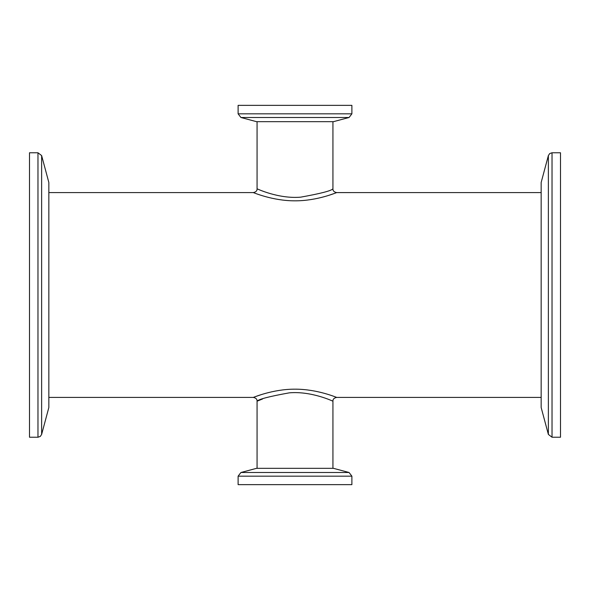 <?xml version="1.0" encoding="UTF-8"?>
<svg xmlns="http://www.w3.org/2000/svg" width="590" height="590" viewBox="0 0 590 590"><rect width="100%" height="100%" fill="white"/><g stroke="black" fill="none" stroke-linecap="round" stroke-linejoin="round"><path stroke-width="0.89" d="M257.07 121.665L257.07 188.8C256.562 188.542 278.362 199.095 300.701 197.156C320.636 193.557 331.374 190.777 332.922 188.807C332.826 190.821 334.088 192.082 336.706 192.598L541.155 192.591M336.706 192.591C337.133 192.288 317.427 200.954 295 200.821C272.492 200.947 252.926 192.296 253.287 192.591L48.845 192.591M329.213 195.209L335.452 193.07M260.78 394.791L254.526 396.937M48.845 397.409L253.294 397.409C252.867 397.712 272.573 389.046 295 389.179C317.509 389.053 337.074 397.704 336.713 397.409L541.155 397.409M262.543 398.988L257.078 401.193C258.627 399.224 269.365 396.443 289.299 392.844C311.638 390.904 333.446 401.458 332.93 401.2L332.93 468.335M332.93 121.665L332.93 188.807M560.5 152.766L560.5 437.234L552.034 437.234L552.034 152.766L560.5 152.766M548.368 434.424L541.155 407.506L541.155 182.494L548.368 155.576L548.368 434.424L552.034 437.234M238.109 105.359L351.891 105.359L351.891 113.826L238.109 113.826L238.109 105.359M349.081 117.491L240.919 117.491L256.51 121.665L333.49 121.665L349.081 117.491L351.891 113.826M29.5 437.234L29.5 152.766L37.967 152.766L37.967 437.234L29.5 437.234M41.632 155.576L48.845 182.494L48.845 407.506L41.632 434.424L41.632 155.576L37.967 152.766M351.891 484.641L238.109 484.641L238.109 476.174L351.891 476.174L351.891 484.641M240.919 472.509L349.081 472.509L333.49 468.335L256.51 468.335L240.919 472.509L238.109 476.174M257.078 401.193C257.174 399.179 255.913 397.918 253.294 397.402M332.93 401.2C332.826 399.187 334.088 397.925 336.713 397.409M257.07 188.8C257.174 190.813 255.913 192.075 253.287 192.591M257.07 401.193L257.07 468.335M548.368 155.576L549.725 153.555L552.034 152.766M240.919 117.491L238.109 113.826M41.632 434.424L40.275 436.445L37.967 437.234M349.081 472.509L351.891 476.174"/></g></svg>
